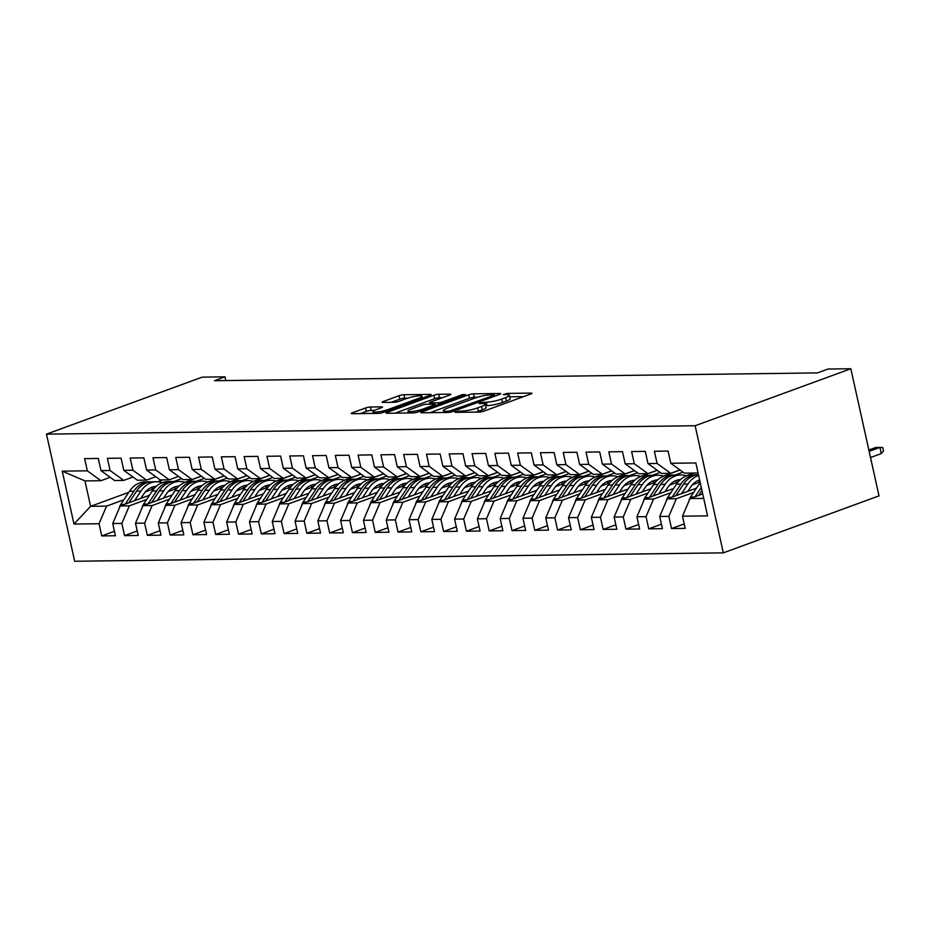 <?xml version="1.0" encoding="UTF-8"?>
<svg xmlns="http://www.w3.org/2000/svg" width="930" height="930" viewBox="0 0 930 930"><rect width="100%" height="100%" fill="white"/><g stroke="black" fill="none" stroke-linecap="round" stroke-linejoin="round"><path stroke-width="1.4" d="M455.77 411.723L454.933 412.234L455.514 412.362L479.287 412.06A3.499 0.581 -12.5 0 0 484.112 411.083L530.739 394.006A3.499 0.581 -12.5 0 0 531.925 393.285A3.499 0.581 -12.5 0 0 531.088 393.088L507.315 393.402L503.118 394.587L506.769 394.68A11.207 1.872 -12.5 0 1 509.431 395.297A11.207 1.872 -12.5 0 1 505.641 397.633L501.758 399.051A11.207 1.872 -12.5 0 1 486.309 402.178L479.857 402.899L479.02 403.411L479.601 403.55L482.682 403.504A11.207 1.872 -12.5 0 1 485.344 404.12A11.207 1.872 -12.5 0 1 481.554 406.445L477.671 407.875A11.207 1.872 -12.5 0 1 462.222 411.002L455.77 411.723M370.373 407.015A3.499 0.581 -12.5 0 0 365.537 407.991L352.458 412.781A3.499 0.581 -12.5 0 0 351.273 413.513A3.499 0.581 -12.5 0 0 352.11 413.699L378.51 413.362A3.499 0.581 -12.5 0 0 383.334 412.385L429.951 395.308A3.499 0.581 -12.5 0 0 431.136 394.587A3.499 0.581 -12.5 0 0 430.311 394.39L403.911 394.739A3.499 0.581 -12.5 0 0 399.086 395.715L383.288 401.493A3.499 0.581 -12.5 0 0 382.102 402.225A3.499 0.581 -12.5 0 0 382.928 402.423L394.227 402.272A3.499 0.581 -12.5 0 0 399.051 401.295L406.887 398.424A9.37 1.558 -12.5 0 1 416.524 396.099A9.37 1.558 -12.5 0 1 422.022 396.32A9.37 1.558 -12.5 0 1 418.86 398.273L388.17 409.514A9.37 1.558 -12.5 0 1 378.522 411.839A9.37 1.558 -12.5 0 1 373.035 411.618A9.37 1.558 -12.5 0 1 376.197 409.665L381.312 407.793A3.499 0.581 -12.5 0 0 382.497 407.061A3.499 0.581 -12.5 0 0 381.66 406.875L370.373 407.015L371.128 410.456A3.499 0.581 -12.5 0 0 366.304 411.432L360.387 413.594M214.423 380.707L817.482 372.907L828.037 369.036L850.834 368.745L695.14 425.742L46.5 434.136L202.194 377.138L224.979 376.836L214.423 380.707M422.034 411.885A3.499 0.581 -12.5 0 0 420.848 412.618A3.499 0.581 -12.5 0 0 421.685 412.804L448.074 412.467A3.499 0.581 -12.5 0 0 452.91 411.478L499.526 394.413A3.499 0.581 -12.5 0 0 500.712 393.681A3.499 0.581 -12.5 0 0 499.887 393.495L473.486 393.832A3.499 0.581 -12.5 0 0 468.662 394.808L422.034 411.885L422.232 412.792M413.292 412.908L386.892 413.257A3.499 0.581 -12.5 0 1 386.066 413.06A3.499 0.581 -12.5 0 1 387.252 412.339L433.868 395.262A3.499 0.581 -12.5 0 1 438.693 394.285L449.992 394.134A3.499 0.581 -12.5 0 1 450.829 394.332A3.499 0.581 -12.5 0 1 449.643 395.064L430.73 401.981A3.499 0.581 -12.5 0 0 429.555 402.713A3.499 0.581 -12.5 0 0 430.381 402.899L437.879 402.806A3.499 0.581 -12.5 0 0 442.703 401.83L462.384 394.622L465.523 394.576L418.116 411.932A3.499 0.581 -12.5 0 1 413.292 412.908M695.14 425.742L723.319 552.862L74.679 561.255L46.5 434.136M684.224 523.916L671.53 528.554L685.212 528.38L682.504 516.185L707.579 515.859L695.849 462.954L670.774 463.28L668.077 451.073L654.394 451.259L657.103 463.454L647.989 463.57L645.281 451.375L631.61 451.55L634.307 463.745L625.192 463.861L622.496 451.666L608.813 451.841L611.522 464.035L602.408 464.163L599.699 451.957L586.028 452.143L588.725 464.337L579.611 464.454L576.902 452.259L563.231 452.433L565.94 464.628L556.814 464.744L554.117 452.55L540.446 452.724L543.143 464.93L534.029 465.047L531.321 452.852L517.65 453.026L520.358 465.221L511.233 465.337L508.536 453.143L494.853 453.317L497.562 465.512L488.448 465.628L485.739 453.433L472.068 453.619L474.777 465.814L465.651 465.93L462.954 453.735L449.271 453.91L451.98 466.104L442.866 466.221L440.157 454.026L426.486 454.2L429.183 466.395L420.069 466.523L417.372 454.317L403.69 454.503L406.398 466.697L397.284 466.814L394.576 454.619L380.905 454.793L383.602 466.988L374.488 467.104L371.791 454.91L358.108 455.084L360.817 467.279L351.703 467.406L348.994 455.2L335.323 455.386L338.02 467.581L328.906 467.697L326.198 455.502L312.526 455.677L315.235 467.871L306.11 467.988L303.413 455.793L289.742 455.967L292.439 468.174L283.325 468.29L280.616 456.095L266.945 456.27L269.654 468.464L260.528 468.581L257.831 456.386L244.148 456.56L246.857 468.755L237.743 468.871L235.034 456.677L221.363 456.863L224.06 469.057L214.946 469.173L212.249 456.979L198.567 457.153L201.275 469.348L192.161 469.464L189.453 457.269L175.782 457.444L178.479 469.638L169.365 469.766L166.668 457.56L152.985 457.746L155.694 469.941L146.58 470.057L143.871 457.862L130.2 458.037L132.897 470.231L123.783 470.348L121.074 458.153L107.403 458.327L110.112 470.522L100.998 470.65L98.289 458.444L84.618 458.63L87.315 470.824L100.917 480.705L84.967 480.903L90.605 506.327L106.555 506.118L123.853 499.794M671.53 528.554L668.833 516.359L659.719 516.476L667.229 498.875L696.465 488.169M661.428 524.206L648.745 528.856L662.416 528.67L659.719 516.476M648.745 528.856L646.036 516.65L636.922 516.778L644.432 499.166L673.669 488.459M638.643 524.497L625.948 529.147L639.631 528.972L636.922 516.778M625.948 529.147L623.251 516.952L614.137 517.068L621.635 499.457L650.872 488.75M615.846 524.799L603.163 529.437L616.834 529.263L614.137 517.068M603.163 529.437L600.455 517.243L591.341 517.359L598.85 499.759L628.087 489.052M593.049 525.09L580.367 529.74L594.049 529.554L591.341 517.359M580.367 529.74L577.67 517.533L568.544 517.661L576.054 500.049L605.29 489.343M570.264 525.38L557.582 530.03L571.253 529.856L568.544 517.661M557.582 530.03L554.873 517.836L545.759 517.952L553.269 500.34L582.505 489.645M547.468 525.683L534.785 530.321L548.468 530.147L545.759 517.952M534.785 530.321L532.088 518.126L522.962 518.243L530.472 500.642L559.709 489.936M524.683 525.973L512 530.623L525.671 530.449L522.962 518.243M512 530.623L509.291 518.428L500.177 518.545L507.687 500.933L536.924 490.226M501.886 526.275L489.203 530.914L502.874 530.739L500.177 518.545M489.203 530.914L486.495 518.719L477.381 518.835L484.89 501.224L514.127 490.529M479.101 526.566L466.418 531.204L480.089 531.03L477.381 518.835M466.418 531.204L463.71 519.01L454.596 519.126L462.105 501.526L491.342 490.819M456.305 526.857L443.622 531.507L457.293 531.332L454.596 519.126M443.622 531.507L440.913 519.312L431.799 519.428L439.309 501.816L468.546 491.11M433.52 527.159L420.825 531.797L434.508 531.623L431.799 519.428M420.825 531.797L418.128 519.603L409.014 519.719L416.524 502.119L445.761 491.412M410.723 527.45L398.04 532.1L411.711 531.913L409.014 519.719M398.04 532.1L395.331 519.893L386.217 520.021L393.727 502.409L422.964 491.703M387.926 527.74L375.243 532.39L388.926 532.216L386.217 520.021M375.243 532.39L372.546 520.196L363.432 520.312L370.93 502.7L400.167 491.993M365.141 528.042L352.458 532.681L366.129 532.506L363.432 520.312M352.458 532.681L349.75 520.486L340.636 520.602L348.146 503.002L377.382 492.296M342.345 528.333L329.662 532.983L343.344 532.797L340.636 520.602M329.662 532.983L326.965 520.777L317.839 520.905L325.349 503.293L354.586 492.586M319.56 528.624L306.877 533.274L320.548 533.099L317.839 520.905M306.877 533.274L304.168 521.079L295.054 521.195L302.564 503.583L331.801 492.888M296.763 528.926L284.08 533.564L297.751 533.39L295.054 521.195M284.08 533.564L281.383 521.37L272.257 521.486L279.767 503.886L309.004 493.179M273.978 529.216L261.295 533.867L274.966 533.681L272.257 521.486M261.295 533.867L258.587 521.672L249.473 521.788L256.982 504.176L286.219 493.47M251.181 529.519L238.499 534.157L252.169 533.983L249.473 521.788M238.499 534.157L235.79 521.963L226.676 522.079L234.186 504.467L263.423 493.772M228.396 529.809L215.714 534.448L229.385 534.273L226.676 522.079M215.714 534.448L213.005 522.253L203.891 522.369L211.401 504.769L240.638 494.063M205.6 530.1L192.917 534.75L206.588 534.576L203.891 522.369M192.917 534.75L190.208 522.555L181.094 522.672L188.604 505.06L217.841 494.353M182.815 530.402L170.12 535.041L183.803 534.866L181.094 522.672M170.12 535.041L167.423 522.846L158.309 522.962L165.807 505.362L195.056 494.655M160.018 530.693L147.335 535.343L161.006 535.157L158.309 522.962M147.335 535.343L144.627 523.137L135.513 523.264L143.022 505.653L172.259 494.946M137.222 530.984L124.539 535.634L138.221 535.459L135.513 523.264M124.539 535.634L121.842 523.439L112.728 523.555L120.226 505.943L149.463 495.237M114.437 531.286L101.754 535.924L115.425 535.75L112.728 523.555M101.754 535.924L99.045 523.73L73.982 524.055L62.252 471.15L87.315 470.824M132.967 477.02L123.713 480.403L114.599 480.519L100.998 470.65M110.112 470.522L123.713 480.403M145.324 491.924L153.299 489.006M142.034 507.978A9.463 7.277 -90.7 0 1 143.569 504.118L152.311 490.97L156.635 490.912A27.307 21.006 89.3 0 1 172.224 481.531A27.307 21.006 89.3 0 1 173.596 481.566L181.606 478.648M162.785 479.903L157.705 481.763M128.793 492.342L90.605 506.327L73.982 524.055M99.045 523.73L106.555 506.118M155.752 476.718L146.498 480.113L137.384 480.229L123.783 470.348M132.897 470.231L146.498 480.113M184.779 482.31L201.45 476.207M120.226 505.943L129.351 505.827L146.638 499.491M168.121 491.633L176.096 488.715M164.819 507.687A9.463 7.277 -90.7 0 1 166.354 503.827L175.096 490.668L179.432 490.61A27.307 21.006 89.3 0 1 195.021 481.24A27.307 21.006 89.3 0 1 196.393 481.275L204.391 478.346M121.842 523.439L129.351 505.827M178.548 476.427L169.295 479.81L160.181 479.938L146.58 470.057M155.694 469.941L169.295 479.81M207.576 482.019L224.235 475.916M143.022 505.653L152.136 505.536L169.434 499.201M190.906 491.342L198.881 488.413M187.616 507.385A9.463 7.277 -90.7 0 1 189.15 503.537L197.892 490.377L202.217 490.319A27.307 21.006 89.3 0 1 217.818 480.938A27.307 21.006 89.3 0 1 219.178 480.984L227.187 478.055M144.627 523.137L152.136 505.536M201.333 476.137L192.08 479.52L182.966 479.636L169.365 469.766M178.479 469.638L192.08 479.52M230.361 481.717L247.031 475.625M165.807 505.362L174.933 505.234L192.219 498.91M213.702 491.04L221.677 488.122M210.401 507.094A9.463 7.277 -90.7 0 1 211.947 503.235L220.677 490.087L225.014 490.029A27.307 21.006 89.3 0 1 240.603 480.647A27.307 21.006 89.3 0 1 241.974 480.682L249.972 477.764M167.423 522.846L174.933 505.234M224.13 475.835L214.877 479.229L205.763 479.345L192.161 469.464M201.275 469.348L214.877 479.229M253.158 481.426L269.816 475.323M188.604 505.06L197.718 504.944L215.016 498.608M236.499 490.749L244.462 487.832M233.198 506.804A9.463 7.277 -90.7 0 1 234.732 502.944L243.474 489.785L247.799 489.726A27.307 21.006 89.3 0 1 263.399 480.345A27.307 21.006 89.3 0 1 264.759 480.392L272.769 477.462M190.208 522.555L197.718 504.944M246.915 475.544L237.673 478.927L228.548 479.043L214.946 469.173M224.06 469.057L237.673 478.927M275.943 481.136L292.613 475.032M211.401 504.769L220.515 504.653L237.801 498.317M259.284 490.447L267.259 487.529M287.579 480.089L295.554 477.171M213.005 522.253L220.515 504.653M269.712 475.253L260.458 478.636L251.344 478.752L237.743 468.871M246.857 468.755L260.458 478.636M298.739 480.833L315.398 474.73M234.186 504.467L243.3 504.351L260.598 498.027M282.081 490.156L290.044 487.239M310.364 479.799L318.351 476.881M235.79 521.963L243.3 504.351M292.508 474.951L283.255 478.346L274.129 478.462L260.528 468.581M269.654 468.464L283.255 478.346M321.536 480.543L338.195 474.44M256.982 504.176L266.096 504.06L283.394 497.724M304.866 489.866L312.84 486.948M333.161 479.508L341.136 476.579M258.587 521.672L266.096 504.06M315.293 474.66L306.04 478.043L296.926 478.16L283.325 468.29M292.439 468.174L306.04 478.043M344.321 480.252L360.98 474.149M279.767 503.886L288.881 503.769L306.179 497.434M327.662 489.564L335.637 486.646M355.946 479.206L363.932 476.288M281.383 521.37L288.881 503.769M338.09 474.358L328.836 477.753L319.711 477.869L306.11 467.988M315.235 467.871L328.836 477.753M367.118 479.95L383.776 473.847M302.564 503.583L311.678 503.467L328.976 497.143M350.447 489.273L358.422 486.355M347.146 505.327A9.463 7.277 -90.7 0 1 348.692 501.468L357.434 488.308L361.758 488.262A27.307 21.006 89.3 0 1 377.348 478.88A27.307 21.006 89.3 0 1 378.719 478.915L386.729 475.997M304.168 521.079L311.678 503.467M360.875 474.068L351.621 477.462L342.507 477.578L328.906 467.697M338.02 467.581L351.621 477.462M389.902 479.659L406.573 473.556M325.349 503.293L334.475 503.177L351.761 496.841M373.244 488.982L381.219 486.065M369.942 505.037A9.463 7.277 -90.7 0 1 371.477 501.177L380.219 488.018L384.555 487.959A27.307 21.006 89.3 0 1 400.144 478.578A27.307 21.006 89.3 0 1 401.516 478.625L409.514 475.695M326.965 520.777L334.475 503.177M383.672 473.777L374.418 477.16L365.304 477.276L351.703 467.406M360.817 467.279L374.418 477.16M412.699 479.369L429.358 473.265M348.146 503.002L357.26 502.886L374.558 496.55M396.029 488.68L404.004 485.762M392.739 504.734A9.463 7.277 -90.7 0 1 394.274 500.875L403.016 487.727L407.34 487.669A27.307 21.006 89.3 0 1 422.941 478.287A27.307 21.006 89.3 0 1 424.301 478.322L432.311 475.404M349.75 520.486L357.26 502.886M406.457 473.475L397.203 476.869L388.089 476.985L374.488 467.104M383.602 466.988L397.203 476.869M435.484 479.066L452.154 472.963M370.93 502.7L380.056 502.584L397.343 496.248M418.825 488.39L426.8 485.472M415.524 504.444A9.463 7.277 -90.7 0 1 417.059 500.584L425.8 487.425L430.137 487.367A27.307 21.006 89.3 0 1 445.726 477.997A27.307 21.006 89.3 0 1 447.098 478.032L455.096 475.102M372.546 520.196L380.056 502.584M429.253 473.184L420 476.567L410.886 476.695L397.284 466.814M406.398 466.697L420 476.567M458.281 478.776L474.939 472.673M393.727 502.409L402.841 502.293L420.139 495.957M441.622 488.099L449.585 485.169M438.321 504.141A9.463 7.277 -90.7 0 1 439.855 500.294L448.597 487.134L452.922 487.076A27.307 21.006 89.3 0 1 468.522 477.695A27.307 21.006 89.3 0 1 469.883 477.741L477.892 474.812M395.331 519.893L402.841 502.293M452.038 472.893L442.785 476.276L433.671 476.393L420.069 466.523M429.183 466.395L442.785 476.276M481.066 478.473L497.736 472.382M416.524 502.119L425.638 501.991L442.924 495.667M464.407 487.797L472.382 484.879M492.702 477.439L500.677 474.521M418.128 519.603L425.638 501.991M474.835 472.591L465.581 475.986L456.467 476.102L442.866 466.221M451.98 466.104L465.581 475.986M503.862 478.183L520.521 472.08M439.309 501.816L448.423 501.7L465.721 495.365M487.204 487.506L495.167 484.588M515.487 477.148L523.474 474.219M440.913 519.312L448.423 501.7M497.631 472.3L488.378 475.683L479.252 475.811L465.651 465.93M474.777 465.814L488.378 475.683M526.647 477.892L543.318 471.789M462.105 501.526L471.219 501.41L488.517 495.074M509.989 487.204L517.964 484.286M538.284 476.846L546.259 473.928M463.71 519.01L471.219 501.41M520.416 472.01L511.163 475.393L502.049 475.509L488.448 465.628M497.562 465.512L511.163 475.393M549.444 477.59L566.103 471.498M484.89 501.224L494.004 501.107L511.302 494.783M532.785 486.913L540.749 483.995M529.484 502.967A9.463 7.277 -90.7 0 1 531.018 499.108L539.76 485.948L544.097 485.902A27.307 21.006 89.3 0 1 559.686 476.52A27.307 21.006 89.3 0 1 561.057 476.555L569.055 473.637M486.495 518.719L494.004 501.107M543.213 471.708L533.96 475.102L524.834 475.218L511.233 465.337M520.358 465.221L533.96 475.102M572.241 477.299L588.899 471.196M507.687 500.933L516.801 500.817L534.099 494.481M555.57 486.623L563.545 483.705M552.269 502.677A9.463 7.277 -90.7 0 1 553.815 498.817L562.557 485.658L566.882 485.6A27.307 21.006 89.3 0 1 582.471 476.218A27.307 21.006 89.3 0 1 583.842 476.265L591.84 473.335M509.291 518.428L516.801 500.817M565.998 471.417L556.745 474.8L547.63 474.916L534.029 465.047M543.143 464.93L556.745 474.8M595.026 477.009L611.684 470.906M530.472 500.642L539.586 500.526L556.884 494.19M578.367 486.32L586.342 483.402M575.066 502.374A9.463 7.277 -90.7 0 1 576.6 498.526L585.342 485.367L589.678 485.309A27.307 21.006 89.3 0 1 605.267 475.928A27.307 21.006 89.3 0 1 606.639 475.974L614.637 473.045M532.088 518.126L539.586 500.526M588.795 471.115L579.541 474.509L570.427 474.625L556.814 464.744M565.94 464.628L579.541 474.509M617.822 476.706L634.481 470.603M553.269 500.34L562.383 500.224L579.681 493.9M601.152 486.03L609.127 483.112M597.862 502.084A9.463 7.277 -90.7 0 1 599.397 498.224L608.139 485.065L612.463 485.018A27.307 21.006 89.3 0 1 628.052 475.637A27.307 21.006 89.3 0 1 629.424 475.672L637.434 472.754M554.873 517.836L562.383 500.224M611.58 470.824L602.326 474.219L593.212 474.335L579.611 464.454M588.725 464.337L602.326 474.219M640.607 476.416L657.278 470.313M576.054 500.049L585.179 499.933L602.466 493.598M623.949 485.739L631.923 482.821M620.647 501.793A9.463 7.277 -90.7 0 1 622.182 497.934L630.924 484.774L635.26 484.716A27.307 21.006 89.3 0 1 650.849 475.335A27.307 21.006 89.3 0 1 652.221 475.381L660.219 472.452M577.67 517.533L585.179 499.933M634.376 470.534L625.123 473.916L616.009 474.033L602.408 464.163M611.522 464.035L625.123 473.916M663.404 476.125L680.062 470.022M598.85 499.759L607.964 499.643L625.262 493.307M646.734 485.437L654.708 482.519M643.444 501.491A9.463 7.277 -90.7 0 1 644.978 497.631L653.72 484.484L658.045 484.425A27.307 21.006 89.3 0 1 673.646 475.044A27.307 21.006 89.3 0 1 675.006 475.079L683.015 472.161M600.455 517.243L607.964 499.643M657.161 470.231L647.908 473.626L638.794 473.742L625.192 463.861M634.307 463.745L647.908 473.626M686.189 475.823L693.827 473.033M621.635 499.457L630.761 499.34L648.047 493.005M669.53 485.146L677.505 482.228M697.826 474.788L698.418 474.567M623.251 516.952L630.761 499.34M679.958 469.941L670.704 473.324L661.59 473.451L647.989 463.57M657.103 463.454L670.704 473.324M644.432 499.166L653.546 499.05L670.844 492.714M692.327 484.856L700.069 482.007M646.036 516.65L653.546 499.05M698.07 472.975L684.375 473.149L670.774 463.28M667.229 498.875L676.342 498.747L693.629 492.423M668.833 516.359L676.342 498.747M225.804 380.556L224.979 376.836M850.834 368.745L879.013 495.864L723.319 552.862M110.17 477.311L100.917 480.705M682.504 516.185L690.014 498.573L702.72 493.923M690.014 498.573L703.708 498.399M84.967 480.903L62.252 471.15M476.021 412.095A11.207 1.872 -12.5 0 0 478.427 411.304L477.671 407.875M485.344 404.12L486.099 407.549A11.207 1.872 -12.5 0 1 482.31 409.886L478.427 411.304M509.431 395.297L510.186 398.726A11.207 1.872 -12.5 0 1 506.397 401.063L502.514 402.481A11.207 1.872 -12.5 0 1 487.064 405.608L485.669 405.631M523.567 396.633L509.768 396.808M477.509 397.226L474.242 397.273A3.499 0.581 -12.5 0 0 469.418 398.249L429.962 412.699M449.248 411.165L493.551 395.494L494.376 394.983L493.795 394.855L490.552 394.901A11.207 1.872 -12.5 0 0 475.102 398.028L447.132 408.27A11.207 1.872 -12.5 0 0 443.343 410.595A11.207 1.872 -12.5 0 0 446.005 411.211L449.248 411.165L449.504 412.327M395.169 413.141L434.636 398.703L433.868 395.262M442.482 397.68L439.46 397.726A3.499 0.581 -12.5 0 0 434.636 398.703M411.118 409.165A9.37 1.558 -12.5 0 0 407.945 411.118A9.37 1.558 -12.5 0 0 413.443 411.339A9.37 1.558 -12.5 0 0 423.08 409.014L433.892 405.05A3.499 0.581 -12.5 0 0 435.077 404.318A3.499 0.581 -12.5 0 0 434.252 404.132L426.754 404.225A3.499 0.581 -12.5 0 0 421.929 405.201L411.118 409.165M374.418 410.409L371.128 410.456M407.724 398.133L404.666 398.168A3.499 0.581 -12.5 0 0 399.842 399.144L391.204 402.306M689.025 500.91A9.463 7.277 -90.7 0 1 690.56 497.05L699.302 483.891A27.307 21.006 -90.7 0 1 700.209 482.612M698.651 495.411L701.941 490.459M701.267 487.39L695.07 496.725M869.143 451.352L879.919 447.411L882.733 447.539L883.5 450.98L881.291 453.596L879.919 447.411L875.816 447.47L868.853 450.015M881.291 453.596L870.515 457.537M687.782 491.342L690.618 487.088A22.669 17.438 -90.7 0 1 699.616 479.938M681.527 493.632L687.909 484.042A27.307 21.006 -90.7 0 1 698.628 475.474M666.229 501.2A9.463 7.277 -90.7 0 1 667.775 497.341L676.505 484.181A27.307 21.006 -90.7 0 1 692.106 474.8L696.431 474.753A27.307 21.006 89.3 0 0 680.841 484.123L672.274 497.015M697.872 480.612A22.669 17.438 -90.7 0 1 700.011 481.752M675.854 495.713L683.573 484.088A27.307 21.006 -90.7 0 1 698.465 474.742M697.802 474.788A27.307 21.006 89.3 0 0 696.431 474.753M664.996 491.633L667.821 487.378A22.669 17.438 -90.7 0 1 680.446 479.601M658.742 493.923L665.113 484.332A27.307 21.006 -90.7 0 1 680.702 474.951A27.307 21.006 -90.7 0 1 686.421 475.904M653.72 484.484A27.307 21.006 -90.7 0 1 669.309 475.102L673.646 475.044M675.087 480.915A22.669 17.438 -90.7 0 1 677.796 482.426M653.069 496.004L660.788 484.391A27.307 21.006 -90.7 0 1 676.377 475.009L680.702 474.951M679.946 480.066A22.669 17.438 89.3 0 0 678.598 479.799M677.238 480.113A22.669 17.438 -90.7 0 1 679.226 480.775M658.045 484.425L649.489 497.318M642.2 491.935L645.036 487.669A22.669 17.438 -90.7 0 1 657.65 479.892M635.946 494.225L642.328 484.623A27.307 21.006 -90.7 0 1 657.917 475.242A27.307 21.006 -90.7 0 1 663.625 476.195M630.924 484.774A27.307 21.006 -90.7 0 1 646.513 475.393L650.849 475.335M652.29 481.205A22.669 17.438 -90.7 0 1 654.999 482.717M630.273 496.295L637.992 484.681A27.307 21.006 -90.7 0 1 653.581 475.3L657.917 475.242M657.15 480.357A22.669 17.438 89.3 0 0 655.813 480.089M654.453 480.403A22.669 17.438 -90.7 0 1 656.441 481.066M635.26 484.716L626.692 497.608M619.415 492.226L622.24 487.971A22.669 17.438 -90.7 0 1 634.865 480.194M613.161 494.516L619.531 484.925A27.307 21.006 -90.7 0 1 635.12 475.544A27.307 21.006 -90.7 0 1 640.84 476.497M608.139 485.065A27.307 21.006 -90.7 0 1 623.728 475.695L628.052 475.637M629.505 481.496A22.669 17.438 -90.7 0 1 632.202 483.007M607.488 496.597L615.195 484.983A27.307 21.006 -90.7 0 1 630.796 475.602L635.12 475.544M634.353 480.647A22.669 17.438 89.3 0 0 633.016 480.38M631.656 480.694A22.669 17.438 -90.7 0 1 633.644 481.368M612.463 485.018L603.907 497.91M596.618 492.516L599.455 488.262A22.669 17.438 -90.7 0 1 612.068 480.485M590.364 494.807L596.735 485.216A27.307 21.006 -90.7 0 1 612.335 475.835A27.307 21.006 -90.7 0 1 618.043 476.788M585.342 485.367A27.307 21.006 -90.7 0 1 600.931 475.986L605.267 475.928M606.709 481.798A22.669 17.438 -90.7 0 1 609.417 483.309M584.691 496.887L592.41 485.274A27.307 21.006 -90.7 0 1 607.999 475.893L612.335 475.835M611.568 480.95A22.669 17.438 89.3 0 0 610.231 480.682M608.859 480.996A22.669 17.438 -90.7 0 1 610.859 481.659M589.678 485.309L581.111 498.201M573.833 492.819L576.658 488.552A22.669 17.438 -90.7 0 1 589.271 480.775M567.579 495.109L573.95 485.507A27.307 21.006 -90.7 0 1 589.539 476.137A27.307 21.006 -90.7 0 1 595.246 477.078M562.557 485.658A27.307 21.006 -90.7 0 1 578.146 476.276L582.471 476.218M583.924 482.089A22.669 17.438 -90.7 0 1 586.621 483.6M561.906 497.178L569.613 485.565A27.307 21.006 -90.7 0 1 585.214 476.183L589.539 476.137M588.771 481.24A22.669 17.438 89.3 0 0 587.435 480.973M586.074 481.287A22.669 17.438 -90.7 0 1 588.062 481.949M566.882 485.6L558.314 498.492M551.037 493.109L553.862 488.855A22.669 17.438 -90.7 0 1 566.486 481.077M544.782 495.399L551.153 485.809A27.307 21.006 -90.7 0 1 566.754 476.427A27.307 21.006 -90.7 0 1 572.462 477.381M539.76 485.948A27.307 21.006 -90.7 0 1 555.35 476.579L559.686 476.52M561.127 482.379A22.669 17.438 -90.7 0 1 563.836 483.891M539.109 497.48L546.828 485.867A27.307 21.006 -90.7 0 1 562.418 476.486L566.754 476.427M565.986 481.542A22.669 17.438 89.3 0 0 564.65 481.263M563.278 481.577A22.669 17.438 -90.7 0 1 565.277 482.252M544.097 485.902L535.529 498.794M528.24 493.4L531.077 489.145A22.669 17.438 -90.7 0 1 543.69 481.368M521.997 495.69L528.368 486.099A27.307 21.006 -90.7 0 1 543.957 476.718A27.307 21.006 -90.7 0 1 549.665 477.671M506.687 503.258A9.463 7.277 -90.7 0 1 508.233 499.41L516.975 486.25A27.307 21.006 -90.7 0 1 532.565 476.869L536.889 476.811A27.307 21.006 89.3 0 0 521.3 486.192L512.732 499.085M538.331 482.682A22.669 17.438 -90.7 0 1 541.039 484.193M516.324 497.771L524.032 486.158A27.307 21.006 -90.7 0 1 539.633 476.776L543.957 476.718M543.19 481.833A22.669 17.438 89.3 0 0 541.853 481.566M538.261 476.858A27.307 21.006 89.3 0 0 536.889 476.811M540.493 481.88A22.669 17.438 -90.7 0 1 542.481 482.542M505.455 493.702L508.28 489.436A22.669 17.438 -90.7 0 1 520.905 481.659M499.201 495.992L505.571 486.402A27.307 21.006 -90.7 0 1 521.16 477.02A27.307 21.006 -90.7 0 1 526.88 477.962M483.902 503.56A9.463 7.277 -90.7 0 1 485.437 499.701L494.179 486.541A27.307 21.006 -90.7 0 1 509.768 477.16L514.104 477.113A27.307 21.006 89.3 0 0 498.503 486.483L489.947 499.375M515.546 482.972A22.669 17.438 -90.7 0 1 518.254 484.484M493.528 498.073L501.247 486.448A27.307 21.006 -90.7 0 1 516.836 477.067L521.16 477.02M520.405 482.124A22.669 17.438 89.3 0 0 519.068 481.856M515.464 477.148A27.307 21.006 89.3 0 0 514.104 477.113M517.696 482.17A22.669 17.438 -90.7 0 1 519.684 482.833M482.658 493.993L485.495 489.738A22.669 17.438 -90.7 0 1 498.108 481.961M476.404 496.283L482.786 486.692A27.307 21.006 -90.7 0 1 498.375 477.311A27.307 21.006 -90.7 0 1 504.083 478.264M461.106 503.851A9.463 7.277 -90.7 0 1 462.652 499.991L471.382 486.843A27.307 21.006 -90.7 0 1 486.983 477.462L491.307 477.404A27.307 21.006 89.3 0 0 475.718 486.785L467.151 499.677M492.749 483.263A22.669 17.438 -90.7 0 1 495.458 484.786M470.731 498.364L478.45 486.75A27.307 21.006 -90.7 0 1 494.039 477.369L498.375 477.311M497.608 482.426A22.669 17.438 89.3 0 0 496.271 482.159M492.679 477.439A27.307 21.006 89.3 0 0 491.307 477.404M494.911 482.461A22.669 17.438 -90.7 0 1 496.899 483.135M459.873 494.295L462.698 490.029A22.669 17.438 -90.7 0 1 475.323 482.252M453.619 496.585L459.99 486.983A27.307 21.006 -90.7 0 1 475.579 477.601A27.307 21.006 -90.7 0 1 481.298 478.555M448.597 487.134A27.307 21.006 -90.7 0 1 464.186 477.753L468.522 477.695M469.964 483.565A22.669 17.438 -90.7 0 1 472.673 485.076M447.946 498.654L455.665 487.041A27.307 21.006 -90.7 0 1 471.254 477.66L475.579 477.601M474.823 482.717A22.669 17.438 89.3 0 0 473.475 482.449M472.115 482.763A22.669 17.438 -90.7 0 1 474.102 483.426M452.922 487.076L444.366 499.968M437.077 494.586L439.913 490.331A22.669 17.438 -90.7 0 1 452.526 482.554M430.823 496.876L437.205 487.285A27.307 21.006 -90.7 0 1 452.794 477.904A27.307 21.006 -90.7 0 1 458.502 478.845M425.8 487.425A27.307 21.006 -90.7 0 1 441.401 478.043L445.726 477.997M447.167 483.856A22.669 17.438 -90.7 0 1 449.876 485.367M425.15 498.957L432.869 487.332A27.307 21.006 -90.7 0 1 448.458 477.962L452.794 477.904M452.026 483.007A22.669 17.438 89.3 0 0 450.69 482.74M449.329 483.054A22.669 17.438 -90.7 0 1 451.317 483.728M430.137 487.367L421.569 500.259M414.292 494.876L417.117 490.622A22.669 17.438 -90.7 0 1 429.741 482.844M408.038 497.166L414.408 487.576A27.307 21.006 -90.7 0 1 429.997 478.194A27.307 21.006 -90.7 0 1 435.717 479.148M403.016 487.727A27.307 21.006 -90.7 0 1 418.605 478.346L422.941 478.287M424.382 484.158A22.669 17.438 -90.7 0 1 427.091 485.669M402.365 499.247L410.084 487.634A27.307 21.006 -90.7 0 1 425.673 478.252L429.997 478.194M429.23 483.309A22.669 17.438 89.3 0 0 427.893 483.042M426.533 483.356A22.669 17.438 -90.7 0 1 428.521 484.019M407.34 487.669L398.784 500.561M391.495 495.179L394.332 490.912A22.669 17.438 -90.7 0 1 406.945 483.135M385.241 497.469L391.623 487.866A27.307 21.006 -90.7 0 1 407.212 478.485A27.307 21.006 -90.7 0 1 412.92 479.438M380.219 488.018A27.307 21.006 -90.7 0 1 395.808 478.636L400.144 478.578M401.586 484.449A22.669 17.438 -90.7 0 1 404.294 485.96M379.568 499.538L387.287 487.925A27.307 21.006 -90.7 0 1 402.876 478.543L407.212 478.485M406.445 483.6A22.669 17.438 89.3 0 0 405.108 483.333M403.748 483.647A22.669 17.438 -90.7 0 1 405.736 484.309M384.555 487.959L375.987 500.851M368.71 495.469L371.535 491.214A22.669 17.438 -90.7 0 1 384.148 483.437M362.456 497.759L368.826 488.169A27.307 21.006 -90.7 0 1 384.416 478.787A27.307 21.006 -90.7 0 1 390.123 479.741M357.434 488.308A27.307 21.006 -90.7 0 1 373.023 478.927L377.348 478.88M378.801 484.739A22.669 17.438 -90.7 0 1 381.498 486.25M356.783 499.84L364.49 488.215A27.307 21.006 -90.7 0 1 380.091 478.845L384.416 478.787M383.648 483.891A22.669 17.438 89.3 0 0 382.311 483.623M380.951 483.937A22.669 17.438 -90.7 0 1 382.939 484.611M361.758 488.262L353.191 501.154M345.914 495.76L348.738 491.505A22.669 17.438 -90.7 0 1 361.363 483.728M339.659 498.05L346.03 488.459A27.307 21.006 -90.7 0 1 361.63 479.078A27.307 21.006 -90.7 0 1 367.338 480.031M324.361 505.618A9.463 7.277 -90.7 0 1 325.895 501.77L334.637 488.61A27.307 21.006 -90.7 0 1 350.226 479.229L354.562 479.171A27.307 21.006 89.3 0 0 338.973 488.552L330.406 501.444M356.004 485.042A22.669 17.438 -90.7 0 1 358.713 486.553M333.986 500.131L341.705 488.517A27.307 21.006 -90.7 0 1 357.294 479.136L361.63 479.078M360.863 484.193A22.669 17.438 89.3 0 0 359.526 483.925M355.934 479.217A27.307 21.006 89.3 0 0 354.562 479.171M358.155 484.239A22.669 17.438 -90.7 0 1 360.154 484.902M323.128 496.062L325.953 491.796A22.669 17.438 -90.7 0 1 338.567 484.019M316.874 498.352L323.245 488.75A27.307 21.006 -90.7 0 1 338.834 479.38A27.307 21.006 -90.7 0 1 344.542 480.322M301.564 505.92A9.463 7.277 -90.7 0 1 303.11 502.061L311.852 488.901A27.307 21.006 -90.7 0 1 327.441 479.52L331.766 479.462A27.307 21.006 89.3 0 0 316.177 488.843L307.609 501.735M333.219 485.332A22.669 17.438 -90.7 0 1 335.916 486.843M311.201 500.421L318.909 488.808A27.307 21.006 -90.7 0 1 334.509 479.427L338.834 479.38M338.067 484.484A22.669 17.438 89.3 0 0 336.73 484.216M333.138 479.508A27.307 21.006 89.3 0 0 331.766 479.462M335.37 484.53A22.669 17.438 -90.7 0 1 337.358 485.193M300.332 496.353L303.157 492.098A22.669 17.438 -90.7 0 1 315.781 484.321M294.078 498.643L300.448 489.052A27.307 21.006 -90.7 0 1 316.049 479.671A27.307 21.006 -90.7 0 1 321.757 480.624M278.779 506.211A9.463 7.277 -90.7 0 1 280.314 502.351L289.056 489.192A27.307 21.006 -90.7 0 1 304.645 479.822L308.981 479.764A27.307 21.006 89.3 0 0 293.392 489.145L284.824 502.037M310.422 485.623A22.669 17.438 -90.7 0 1 313.131 487.134M288.405 500.724L296.124 489.11A27.307 21.006 -90.7 0 1 311.713 479.729L316.049 479.671M315.282 484.786A22.669 17.438 89.3 0 0 313.945 484.507M310.341 479.799A27.307 21.006 89.3 0 0 308.981 479.764M312.573 484.821A22.669 17.438 -90.7 0 1 314.561 485.495M277.535 496.643L280.372 492.389A22.669 17.438 -90.7 0 1 292.985 484.611M271.293 498.933L277.663 489.343A27.307 21.006 -90.7 0 1 293.252 479.961A27.307 21.006 -90.7 0 1 298.96 480.915M255.983 506.501A9.463 7.277 -90.7 0 1 257.529 502.653L266.259 489.494A27.307 21.006 -90.7 0 1 281.86 480.113L286.184 480.054A27.307 21.006 89.3 0 0 270.595 489.436L262.028 502.328M287.626 485.925A22.669 17.438 -90.7 0 1 290.334 487.436M265.62 501.014L273.327 489.401A27.307 21.006 -90.7 0 1 288.916 480.02L293.252 479.961M292.485 485.076A22.669 17.438 89.3 0 0 291.148 484.809M287.556 480.101A27.307 21.006 89.3 0 0 286.184 480.054M289.788 485.123A22.669 17.438 -90.7 0 1 291.776 485.786M254.75 496.946L257.575 492.679A22.669 17.438 -90.7 0 1 270.2 484.902M248.496 499.236L254.867 489.633A27.307 21.006 -90.7 0 1 270.456 480.264A27.307 21.006 -90.7 0 1 276.175 481.205M243.474 489.785A27.307 21.006 -90.7 0 1 259.063 480.403L263.399 480.345M264.841 486.216A22.669 17.438 -90.7 0 1 267.549 487.727M242.823 501.305L250.542 489.692A27.307 21.006 -90.7 0 1 266.131 480.31L270.456 480.264M269.7 485.367A22.669 17.438 89.3 0 0 268.363 485.1M266.991 485.414A22.669 17.438 -90.7 0 1 268.979 486.076M247.799 489.726L239.243 502.619M231.954 497.236L234.79 492.981A22.669 17.438 -90.7 0 1 247.403 485.204M225.699 499.526L232.082 489.936A27.307 21.006 -90.7 0 1 247.671 480.554A27.307 21.006 -90.7 0 1 253.379 481.508M220.677 490.087A27.307 21.006 -90.7 0 1 236.278 480.705L240.603 480.647M242.044 486.506A22.669 17.438 -90.7 0 1 244.753 488.029M220.026 501.607L227.745 489.994A27.307 21.006 -90.7 0 1 243.335 480.612L247.671 480.554M246.903 485.669A22.669 17.438 89.3 0 0 245.567 485.402M244.206 485.704A22.669 17.438 -90.7 0 1 246.194 486.378M225.014 490.029L216.446 502.921M209.169 497.538L211.994 493.272A22.669 17.438 -90.7 0 1 224.618 485.495M202.914 499.829L209.285 490.226A27.307 21.006 -90.7 0 1 224.874 480.845A27.307 21.006 -90.7 0 1 230.594 481.798M197.892 490.377A27.307 21.006 -90.7 0 1 213.482 480.996L217.818 480.938M219.259 486.809A22.669 17.438 -90.7 0 1 221.968 488.32M197.241 501.898L204.96 490.284A27.307 21.006 -90.7 0 1 220.55 480.903L224.874 480.845M224.118 485.96A22.669 17.438 89.3 0 0 222.77 485.693M221.41 486.006A22.669 17.438 -90.7 0 1 223.398 486.669M202.217 490.319L193.661 503.211M186.372 497.829L189.209 493.574A22.669 17.438 -90.7 0 1 201.822 485.786M180.118 500.119L186.5 490.529A27.307 21.006 -90.7 0 1 202.089 481.147A27.307 21.006 -90.7 0 1 207.797 482.089M175.096 490.668A27.307 21.006 -90.7 0 1 190.697 481.287L195.021 481.24M196.463 487.099A22.669 17.438 -90.7 0 1 199.171 488.61M174.445 502.2L182.164 490.575A27.307 21.006 -90.7 0 1 197.753 481.205L202.089 481.147M201.322 486.25A22.669 17.438 89.3 0 0 199.985 485.983M198.625 486.297A22.669 17.438 -90.7 0 1 200.613 486.971M179.432 490.61L170.864 503.502M163.587 498.12L166.412 493.865A22.669 17.438 -90.7 0 1 179.037 486.088M157.333 500.41L163.703 490.819A27.307 21.006 -90.7 0 1 179.292 481.438A27.307 21.006 -90.7 0 1 185.012 482.391M152.311 490.97A27.307 21.006 -90.7 0 1 167.9 481.589L172.224 481.531M173.678 487.39A22.669 17.438 -90.7 0 1 176.386 488.913M151.66 502.491L159.379 490.877A27.307 21.006 -90.7 0 1 174.968 481.496L179.292 481.438M178.525 486.553A22.669 17.438 89.3 0 0 177.188 486.285M175.828 486.599A22.669 17.438 -90.7 0 1 177.816 487.262M156.635 490.912L148.079 503.804M140.79 498.422L143.627 494.156A22.669 17.438 -90.7 0 1 156.24 486.378M134.536 500.712L140.907 491.11A27.307 21.006 -90.7 0 1 156.507 481.728A27.307 21.006 -90.7 0 1 162.215 482.682M119.238 508.28A9.463 7.277 -90.7 0 1 120.772 504.42L129.514 491.261A27.307 21.006 -90.7 0 1 145.103 481.88L149.439 481.821A27.307 21.006 89.3 0 0 133.85 491.203L125.283 504.095M150.881 487.692A22.669 17.438 -90.7 0 1 153.59 489.203M128.863 502.781L136.582 491.168A27.307 21.006 -90.7 0 1 152.171 481.787L156.507 481.728M155.74 486.843A22.669 17.438 89.3 0 0 154.403 486.576M150.811 481.868A27.307 21.006 89.3 0 0 149.439 481.821M153.043 486.89A22.669 17.438 -90.7 0 1 155.031 487.553M462.501 412.281L462.222 411.002M482.31 409.886L481.554 406.445M483.519 403.515L483.228 402.213M487.064 405.608L486.309 402.178M502.514 402.481L501.758 399.051M506.397 401.063L505.641 397.633M507.606 394.704L507.315 393.402M531.251 393.809L531.088 393.088M459.432 412.316L459.141 411.037M469.418 398.249L468.662 394.808M474.242 397.273L473.486 393.832M500.038 394.204L499.887 393.495M452.852 411.502L452.619 410.479M493.772 396.517L493.551 395.494M446.284 412.49L446.005 411.211M387.45 413.246L387.252 412.339M439.46 397.726L438.693 394.285M450.155 394.855L449.992 394.134M430.66 404.178L430.381 402.899M438.263 404.562L437.879 402.806M442.924 402.853L442.703 401.83M462.617 395.645L462.384 394.622M423.313 410.037L423.08 409.014M434.124 406.073L433.892 405.05M381.823 407.584L381.66 406.875M388.391 410.537L388.17 409.514M419.081 399.296L418.86 398.273M383.486 402.411L383.288 401.493M399.842 399.144L399.086 395.715M404.666 398.168L403.911 394.739M430.462 395.111L430.311 394.39M352.656 413.699L352.458 412.781M366.304 411.432L365.537 407.991M699.302 483.891L700.488 483.879M690.56 497.05L694.326 497.004M683.573 484.088L687.909 484.042M676.505 484.181L680.841 484.123M667.775 497.341L671.53 497.294M660.788 484.391L665.113 484.332M644.978 497.631L648.745 497.585M637.992 484.681L642.328 484.623M622.182 497.934L625.948 497.887M615.195 484.983L619.531 484.925M599.397 498.224L603.152 498.178M592.41 485.274L596.735 485.216M576.6 498.526L580.367 498.468M569.613 485.565L573.95 485.507M553.815 498.817L557.57 498.771M546.828 485.867L551.153 485.809M531.018 499.108L534.785 499.061M524.032 486.158L528.368 486.099M516.975 486.25L521.3 486.192M508.233 499.41L511.988 499.352M501.247 486.448L505.571 486.402M494.179 486.541L498.503 486.483M485.437 499.701L489.203 499.654M478.45 486.75L482.786 486.692M471.382 486.843L475.718 486.785M462.652 499.991L466.407 499.945M455.665 487.041L459.99 486.983M439.855 500.294L443.622 500.247M432.869 487.332L437.205 487.285M417.059 500.584L420.825 500.538M410.084 487.634L414.408 487.576M394.274 500.875L398.04 500.828M387.287 487.925L391.623 487.866M371.477 501.177L375.243 501.131M364.49 488.215L368.826 488.169M348.692 501.468L352.447 501.421M341.705 488.517L346.03 488.459M334.637 488.61L338.973 488.552M325.895 501.77L329.662 501.712M318.909 488.808L323.245 488.75M311.852 488.901L316.177 488.843M303.11 502.061L306.865 502.014M296.124 489.11L300.448 489.052M289.056 489.192L293.392 489.145M280.314 502.351L284.08 502.305M273.327 489.401L277.663 489.343M266.259 489.494L270.595 489.436M257.529 502.653L261.284 502.595M250.542 489.692L254.867 489.633M234.732 502.944L238.499 502.898M227.745 489.994L232.082 489.936M211.947 503.235L215.702 503.188M204.96 490.284L209.285 490.226M189.15 503.537L192.917 503.49M182.164 490.575L186.5 490.529M166.354 503.827L170.12 503.781M159.379 490.877L163.703 490.819M143.569 504.118L147.324 504.072M136.582 491.168L140.907 491.11M129.514 491.261L133.85 491.203M120.772 504.42L124.539 504.374M494.644 396.203L494.376 394.983M443.773 412.513L443.343 410.595M429.881 404.19L429.555 402.713M408.363 412.978L407.945 411.118M435.368 405.62L435.077 404.318M373.43 413.432L373.035 411.618M422.406 398.075L422.022 396.32"/></g></svg>
